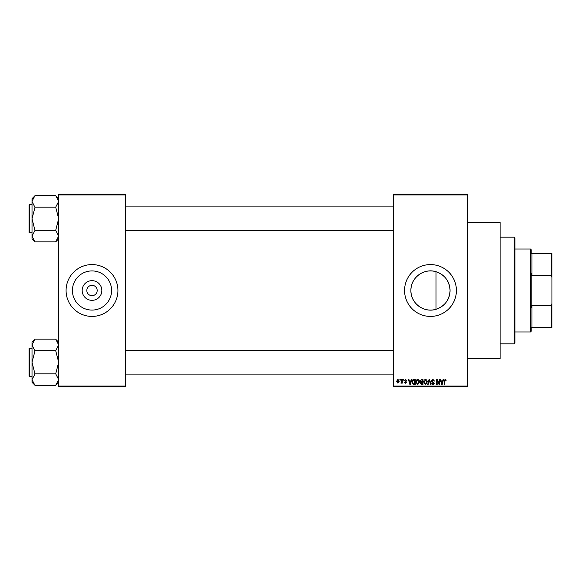 <?xml version="1.0" encoding="UTF-8"?>
<svg xmlns="http://www.w3.org/2000/svg" width="581" height="581" viewBox="0 0 581 581"><rect width="100%" height="100%" fill="white"/><g stroke="black" fill="none" stroke-linecap="round" stroke-linejoin="round"><path stroke-width="0.87" d="M101.842 290.5A9.833 9.833 0 0 1 92.009 300.333A9.833 9.833 0 0 1 82.168 290.5A9.833 9.833 0 0 1 92.009 280.667A9.833 9.833 0 0 1 101.842 290.5M86.823 290.5A5.185 5.185 0 0 0 92.009 295.685A5.185 5.185 0 0 0 97.187 290.5A5.185 5.185 0 0 0 92.009 285.315A5.185 5.185 0 0 0 86.823 290.5M72.422 290.5A19.58 19.58 0 0 0 92.009 310.08A19.58 19.58 0 0 0 111.588 290.5A19.58 19.58 0 0 0 92.009 270.92A19.58 19.58 0 0 0 72.422 290.5M66.081 290.5A25.92 25.92 0 0 0 92.009 316.42A25.92 25.92 0 0 0 117.928 290.5A25.92 25.92 0 0 0 92.009 264.58A25.92 25.92 0 0 0 66.081 290.5M436.026 309.281C423.934 313.232 410.491 303.137 410.898 290.5C410.506 277.849 423.934 267.768 436.026 271.719C444.835 274.857 449.512 281.117 450.064 290.5C449.52 299.883 444.835 306.143 436.026 309.281L436.026 271.719M450.064 290.5A19.58 19.58 0 0 1 430.485 310.08A19.58 19.58 0 0 1 410.898 290.5A19.58 19.58 0 0 1 430.485 270.92A19.58 19.58 0 0 1 450.064 290.5M404.558 290.5A25.92 25.92 0 0 0 430.485 316.42A25.92 25.92 0 0 0 456.405 290.5A25.92 25.92 0 0 0 430.485 264.58A25.92 25.92 0 0 0 404.558 290.5M467.516 222.363L500.103 222.363L500.103 358.637L467.516 358.637M467.516 194.955L393.453 194.955L393.453 194.214L467.516 194.214L467.516 386.786L393.453 386.786L393.453 386.045L467.516 386.045M399.917 379.378L400.389 379.378L400.389 380.119L399.917 380.119L399.917 379.378M403.149 379.378L403.621 379.378L403.621 380.119L403.149 380.119L403.149 379.378M411.341 379.378L411.835 379.378L410.397 384.564L409.903 384.564L408.399 379.378L408.893 379.378L409.3 380.925L410.934 380.925L411.341 379.378M419.112 380.127L419.576 381.899L417.754 384.629L415.938 381.964L416.41 380.105L417.761 379.313L419.112 380.127M426.853 380.127L427.318 381.899L425.495 384.629L423.68 381.964L424.152 380.105L425.503 379.313L426.853 380.127M432.896 379.313L434.457 381.063L432.852 379.916L431.894 380.802L434.319 383.213L432.983 384.629L431.56 383.082L432.968 384.026L433.847 383.191L433.702 382.661L432.141 382.051L431.429 380.816L432.896 379.313M443.121 379.378L443.615 379.378L442.177 384.564L441.683 384.564L440.18 379.378L440.674 379.378L441.081 380.925L442.715 380.925L443.121 379.378M393.453 194.955L393.453 386.045M445.888 379.676L446.172 380.925L445.7 380.991L445.133 379.916L444.625 380.308L444.552 384.564L444.087 384.564L444.087 381.042L445.155 379.313L445.888 379.676M439.171 379.378L439.643 379.378L439.643 384.564L439.134 384.564L437.152 380.402L437.152 384.564L436.68 384.564L436.68 379.378L437.181 379.378L439.171 383.525L439.171 379.378M429.112 379.378L429.577 379.378L430.971 384.564L430.485 384.564L429.374 379.981L428.124 384.564L427.631 384.564L429.112 379.378M421.552 379.378L423.012 379.378L423.012 384.564L421.545 384.564L420.252 383.257L420.76 382.175L420.114 380.904L421.552 379.378M413.883 379.378L415.27 379.378L415.27 384.564L413.2 384.469L412.103 382C411.98 380.526 412.575 379.647 413.883 379.378M405.494 379.313L406.649 380.526L405.465 379.851L404.826 380.432L406.584 382.138L405.516 383.213L404.427 382.138L405.502 382.676L406.112 382.218L404.361 380.526L405.494 379.313M401.798 379.378L402.27 379.378L402.27 383.148L401.798 383.148L401.798 382.545L401.239 383.213L400.788 383.017L401.711 382.102L401.798 379.378M397.927 379.313L399.241 381.267L397.927 383.213L396.612 381.303L397.927 379.313M125.336 386.786L58.674 386.786L58.674 386.045L125.336 386.045L125.336 386.786M125.336 194.955L58.674 194.955L58.674 194.214L125.336 194.214L125.336 386.045M58.674 194.955L58.674 386.045M442.112 383.039L442.555 381.535L441.24 381.535L441.894 384.026L442.112 383.039M425.495 384.026L426.846 381.891L425.503 379.916L424.152 381.978L424.355 383.155L425.495 384.026M422.54 383.954L422.54 382.407L421.16 382.458L420.717 383.177L422.54 383.954M422.54 381.804L422.54 379.981L421.051 380.047L420.586 380.896L421.61 381.804L422.54 381.804M417.754 384.026L419.104 381.891L417.761 379.916L416.41 381.978L416.613 383.155L417.754 384.026M414.798 383.954L414.798 379.981L413.948 379.981L412.764 380.737L412.575 382.007L413.287 383.852L414.798 383.954M410.331 383.039L410.774 381.535L409.46 381.535L410.113 384.026L410.331 383.039M397.941 382.676L398.769 381.267L397.912 379.851L397.084 381.267L397.941 382.676M514.178 237.171L514.919 237.912L514.919 343.088L514.178 343.829L514.178 237.171L500.103 237.171M58.674 238.769L55.711 241.87L34.976 241.87L32.013 236.082L34.976 230.439L32.013 218.732L34.976 207.439L32.013 201.375L34.976 195.594L55.711 195.594L58.674 201.375L58.616 200.598L58.674 201.375L55.711 207.163L34.976 207.163M34.976 241.732L32.013 238.769L32.013 198.695L34.976 195.732M29.05 206.139L29.05 205.1A0.443 0.443 0 0 1 29.493 204.657L29.493 232.807A0.443 0.443 0 0 1 29.05 232.356L29.05 205.1A0.443 0.443 0 0 1 29.493 204.657L32.013 204.657M29.493 232.807L32.013 232.807M55.711 207.163L58.674 218.732L55.711 230.301L34.976 230.301M55.711 230.301L58.674 236.082L55.711 241.732M55.711 195.732L58.674 198.695M531.208 327.531L531.949 327.531L531.208 327.531L531.208 331.235L530.468 331.976L514.919 331.976M531.949 305.606L551.209 305.606L551.95 303.522L551.95 327.531L531.949 327.531L531.949 305.606L531.208 307.472L531.208 273.528L531.949 275.394L531.949 253.469L531.208 253.469L531.208 249.765L530.468 249.024L514.919 249.024M530.468 331.976L530.468 249.024M531.949 253.469L551.95 253.469L551.95 303.522M551.95 277.478L551.209 275.394L551.209 253.469M531.949 275.394L551.209 275.394M551.209 327.531L551.209 305.606M29.05 232.356L29.05 231.325M58.674 382.305L55.711 385.406L34.976 385.406L32.013 379.625L34.976 373.975L32.013 362.268L34.976 350.975L32.013 344.918L34.976 339.13L55.711 339.13L58.674 344.918L58.616 344.134L58.674 344.918L55.711 350.699L34.976 350.699M34.976 385.268L32.013 382.305L32.013 342.231L34.976 339.268M29.05 349.675L29.05 348.644A0.443 0.443 0 0 1 29.493 348.193L29.493 376.343A0.443 0.443 0 0 1 29.05 375.9L29.05 348.644A0.443 0.443 0 0 1 29.493 348.193L32.013 348.193M29.493 376.343L32.013 376.343M55.711 350.699L58.674 362.268L55.711 373.837L34.976 373.837M55.711 373.837L58.674 379.625L55.711 385.268M55.711 339.268L58.674 342.231M29.05 375.9L29.05 374.861M514.178 343.829L500.103 343.829M393.453 206.88L125.336 206.88M393.453 230.584L125.336 230.584M125.336 374.12L393.453 374.12M125.336 350.416L393.453 350.416"/></g></svg>
